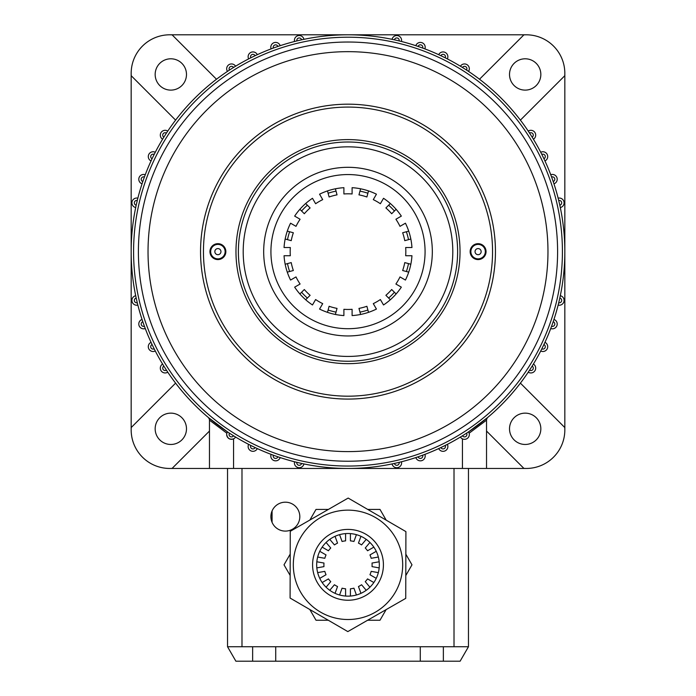 <?xml version="1.0" encoding="UTF-8"?>
<svg xmlns="http://www.w3.org/2000/svg" width="696" height="696" viewBox="0 0 696 696"><rect width="100%" height="100%" fill="white"/><g stroke="black" fill="none" stroke-linecap="round" stroke-linejoin="round"><path stroke-width="1.04" d="M526.28 468.46L233.56 468.46L233.56 438.854C229.732 439.837 227.435 438.384 226.679 434.504A4.82 4.82 0 0 1 227.462 431.868L226.852 433.216L209.47 420.158L209.47 468.46L169.72 468.46A38.55 38.55 0 0 1 131.17 429.91L131.17 251.63A216.83 216.83 0 0 1 559.802 205.207A216.83 216.83 0 0 1 564.83 251.63L564.83 429.91A38.55 38.55 0 0 0 564.752 427.501L520.399 383.139M248.133 446.519A4.82 4.82 0 0 0 257.303 448.581A4.82 4.82 0 0 1 248.133 446.519A4.82 4.82 0 0 1 248.637 444.353M270.805 456.028A4.82 4.82 0 0 0 280.183 457.585A4.82 4.82 0 0 1 270.805 456.028A4.82 4.82 0 0 1 271.101 454.366M294.408 462.901A4.82 4.82 0 0 0 303.935 463.936A4.82 4.82 0 0 1 294.408 462.901A4.82 4.82 0 0 1 294.538 461.77M401.592 462.901A4.82 4.82 0 0 0 401.462 461.77A4.82 4.82 0 0 1 397.294 467.695A4.82 4.82 0 0 1 392.065 463.936M425.195 456.028A4.82 4.82 0 0 0 424.899 454.366A4.82 4.82 0 0 1 421.167 460.778A4.82 4.82 0 0 1 415.816 457.585M447.867 446.519A4.82 4.82 0 0 0 447.363 444.353A4.82 4.82 0 0 1 444.109 451.217A4.82 4.82 0 0 1 438.697 448.581M486.765 418.531A2.41 2.41 0 0 0 486.53 419.566L487.391 417.722L468.538 431.868A4.82 4.82 0 0 1 465.824 439.141A4.82 4.82 0 0 1 460.413 437.045M564.091 300.411A4.82 4.82 0 0 0 560.306 295.704A4.82 4.82 0 0 1 564.091 300.411A4.82 4.82 0 0 1 558.14 305.092A216.83 216.83 0 0 1 553.955 319.447A4.82 4.82 0 0 1 557.209 324.014A4.82 4.82 0 0 1 550.736 328.538A216.83 216.83 0 0 1 544.951 342.328A4.82 4.82 0 0 1 547.708 346.686A4.82 4.82 0 0 1 540.722 350.993A216.83 216.83 0 0 1 533.414 364.043A4.82 4.82 0 0 1 533.171 372.369A4.82 4.82 0 0 1 528.238 372.169M564.091 202.858A4.82 4.82 0 0 0 558.14 198.169A4.82 4.82 0 0 1 564.091 202.858A4.82 4.82 0 0 1 560.306 207.565M557.209 179.255A4.82 4.82 0 0 0 550.736 174.731A4.82 4.82 0 0 1 557.209 179.255A4.82 4.82 0 0 1 553.955 183.814M547.708 156.583A4.82 4.82 0 0 0 540.722 152.267A4.82 4.82 0 0 1 547.708 156.583A4.82 4.82 0 0 1 544.951 160.933M535.694 135.128A4.82 4.82 0 0 0 528.238 131.092A4.82 4.82 0 0 1 535.694 135.128A4.82 4.82 0 0 1 533.414 139.217M401.592 40.359A4.82 4.82 0 0 0 392.065 39.324A4.82 4.82 0 0 1 401.592 40.359A4.82 4.82 0 0 1 401.462 41.49A216.83 216.83 0 0 1 415.816 45.675A4.82 4.82 0 0 1 425.195 47.241A4.82 4.82 0 0 1 424.899 48.894A216.83 216.83 0 0 1 438.697 54.68A4.82 4.82 0 0 1 447.867 56.741A4.82 4.82 0 0 1 447.363 58.908A216.83 216.83 0 0 1 460.413 66.216A4.82 4.82 0 0 1 469.322 68.756A4.82 4.82 0 0 1 468.538 71.392M294.408 40.359A4.82 4.82 0 0 0 294.538 41.49A4.82 4.82 0 0 1 298.706 35.566A4.82 4.82 0 0 1 303.935 39.324M270.805 47.241A4.82 4.82 0 0 0 271.101 48.894A4.82 4.82 0 0 1 274.833 42.482A4.82 4.82 0 0 1 280.183 45.675M248.133 56.741A4.82 4.82 0 0 0 248.637 58.908A4.82 4.82 0 0 1 251.891 52.043A4.82 4.82 0 0 1 257.303 54.68M226.679 68.756A4.82 4.82 0 0 0 227.462 71.392A4.82 4.82 0 0 1 230.176 64.128A4.82 4.82 0 0 1 235.587 66.216M131.909 202.858A4.82 4.82 0 0 0 135.694 207.565A4.82 4.82 0 0 1 131.909 202.858A4.82 4.82 0 0 1 137.86 198.169A216.83 216.83 0 0 1 142.045 183.814A4.82 4.82 0 0 1 138.791 179.255A4.82 4.82 0 0 1 145.264 174.731A216.83 216.83 0 0 1 151.049 160.933A4.82 4.82 0 0 1 148.291 156.583A4.82 4.82 0 0 1 155.278 152.267A216.83 216.83 0 0 1 162.586 139.217A4.82 4.82 0 0 1 162.829 130.891A4.82 4.82 0 0 1 167.762 131.092M131.909 300.411A4.82 4.82 0 0 0 137.86 305.092A4.82 4.82 0 0 1 131.909 300.411A4.82 4.82 0 0 1 135.694 295.704M138.791 324.014A4.82 4.82 0 0 0 145.264 328.538A4.82 4.82 0 0 1 138.791 324.014A4.82 4.82 0 0 1 142.045 319.447M148.291 346.686A4.82 4.82 0 0 0 155.278 350.993A4.82 4.82 0 0 1 148.291 346.686A4.82 4.82 0 0 1 151.049 342.328M160.306 368.132A4.82 4.82 0 0 0 167.762 372.169A4.82 4.82 0 0 1 160.306 368.132A4.82 4.82 0 0 1 162.586 364.043M285.177 459.16L284.159 458.847M138.4 251.63A209.6 209.6 0 0 1 348 42.03A209.6 209.6 0 0 1 557.6 251.63A209.6 209.6 0 0 1 348 461.23A209.6 209.6 0 0 1 138.4 251.63A209.6 209.6 0 0 0 348 461.23A209.6 209.6 0 0 0 557.6 251.63M540.836 428.806A15.66 15.66 0 0 1 525.175 444.466A15.66 15.66 0 0 1 509.515 428.806A15.66 15.66 0 0 1 525.175 413.146A15.66 15.66 0 0 1 540.836 428.806M186.484 428.806A15.66 15.66 0 0 1 170.825 444.466A15.66 15.66 0 0 1 155.165 428.806A15.66 15.66 0 0 1 170.825 413.146A15.66 15.66 0 0 1 186.484 428.806M186.484 74.455A15.66 15.66 0 0 1 170.825 90.115A15.66 15.66 0 0 1 155.165 74.455A15.66 15.66 0 0 1 170.825 58.795A15.66 15.66 0 0 1 186.484 74.455M540.836 74.455A15.66 15.66 0 0 1 525.175 90.115A15.66 15.66 0 0 1 509.515 74.455A15.66 15.66 0 0 1 525.175 58.795A15.66 15.66 0 0 1 540.836 74.455M470.87 251.63A7.23 7.23 0 0 0 478.1 258.86A7.23 7.23 0 0 0 485.329 251.63A7.23 7.23 0 0 0 478.1 244.4A7.23 7.23 0 0 0 470.87 251.63M475.046 251.63A3.054 3.054 0 0 0 478.1 254.684A3.054 3.054 0 0 0 481.153 251.63A3.054 3.054 0 0 0 478.1 248.576A3.054 3.054 0 0 0 475.046 251.63M210.671 251.63A7.23 7.23 0 0 0 217.9 258.86A7.23 7.23 0 0 0 225.13 251.63A7.23 7.23 0 0 0 217.9 244.4A7.23 7.23 0 0 0 210.671 251.63M214.846 251.63A3.054 3.054 0 0 0 217.9 254.684A3.054 3.054 0 0 0 220.954 251.63A3.054 3.054 0 0 0 217.9 248.576A3.054 3.054 0 0 0 214.846 251.63M200.552 251.63A147.448 147.448 0 0 0 348 399.078A147.448 147.448 0 0 0 495.448 251.63A147.448 147.448 0 0 0 348 104.183A147.448 147.448 0 0 0 200.552 251.63M520.399 120.121L564.752 75.76A38.55 38.55 0 0 0 564.83 73.35L564.83 251.63A216.83 216.83 0 0 1 136.198 298.053A216.83 216.83 0 0 1 131.17 251.63L131.17 73.35M486.53 431.05L523.87 468.382A38.55 38.55 0 0 0 564.83 429.91M209.296 418.661A2.41 2.41 0 0 1 209.47 419.566L208.609 417.722L227.462 431.868M486.53 419.566L486.53 468.46M169.72 34.8L526.28 34.8M233.56 468.46L209.47 468.46M175.601 383.139L131.248 427.501A38.55 38.55 0 0 0 172.13 468.382L209.47 431.05M216.491 79.231L172.13 34.878A38.55 38.55 0 0 0 131.248 75.76L175.601 120.121M564.83 73.35A38.55 38.55 0 0 0 523.87 34.878L479.509 79.231M486.53 420.158L469.147 433.216M462.44 438.854L462.44 468.46M293.268 461.439L295.217 461.944M235.587 437.045A4.82 4.82 0 0 1 226.679 434.504A4.82 4.82 0 0 0 235.587 437.045M299.819 516.649A14.459 14.459 0 0 0 285.36 502.19A14.459 14.459 0 0 0 270.901 516.649A14.459 14.459 0 0 0 285.36 531.1A14.459 14.459 0 0 0 299.819 516.649M443.361 646.741L443.361 661.2L275.72 661.2L275.72 646.741L454.01 646.741L454.01 468.46M275.72 646.741L227.54 646.741L227.54 468.46M468.46 468.46L468.46 646.741L454.01 646.741M275.72 661.2L235.883 661.2L227.54 646.741M443.361 661.2L460.117 661.2L468.46 646.741M420.28 646.741L420.28 661.2M316.828 567.884L323.971 566.622A24.09 24.09 0 0 1 323.971 563.038L316.828 561.785M339.587 534.659L342.067 541.479A24.09 24.09 0 0 1 345.59 540.862L345.59 533.606M379.172 567.884L372.029 566.622A24.09 24.09 0 0 0 372.029 563.038L379.172 561.785M329.774 539.356L334.437 544.916A24.09 24.09 0 0 1 337.534 543.132L335.054 536.312M322.161 547.134L328.442 550.762A24.09 24.09 0 0 1 330.748 548.013L326.085 542.454M317.663 557.035L324.815 558.296A24.09 24.09 0 0 1 326.032 554.929L319.751 551.302M319.751 578.359L326.032 574.731A24.09 24.09 0 0 1 324.815 571.364L317.663 572.625M326.085 587.207L330.748 581.647A24.09 24.09 0 0 1 328.442 578.907L322.161 582.535M335.054 593.349L337.534 586.537A24.09 24.09 0 0 1 334.437 584.744L329.774 590.304M345.59 596.054L345.59 588.799A24.09 24.09 0 0 1 342.067 588.181L339.587 595.002M356.413 595.002L353.933 588.181A24.09 24.09 0 0 1 350.41 588.799L350.41 596.054M366.226 590.304L361.563 584.744A24.09 24.09 0 0 1 358.466 586.537L360.946 593.349M373.839 582.535L367.558 578.907A24.09 24.09 0 0 1 365.252 581.647L369.915 587.207M378.337 572.625L371.185 571.364A24.09 24.09 0 0 1 369.967 574.731L376.249 578.359M376.249 551.302L369.967 554.929A24.09 24.09 0 0 1 371.185 558.296L378.337 557.035M369.915 542.454L365.252 548.013A24.09 24.09 0 0 1 367.558 550.762L373.839 547.134M360.946 536.312L358.466 543.132A24.09 24.09 0 0 1 361.563 544.916L366.226 539.356M350.41 533.606L350.41 540.862A24.09 24.09 0 0 1 353.933 541.479L356.413 534.659M328.277 620.24L316.01 620.24L309.816 609.522M290.154 575.453L284.012 564.83L290.206 554.103M386.123 609.618L379.99 620.24L367.61 620.24M405.846 554.207L411.988 564.83L405.794 575.557M367.723 509.42L379.99 509.42L386.184 520.138M309.877 520.043L316.01 509.42L328.39 509.42M379.32 564.917A31.32 31.32 0 0 1 347.913 596.15A31.32 31.32 0 0 1 316.68 564.743A31.32 31.32 0 0 1 348.087 533.51A31.32 31.32 0 0 1 379.32 564.917M293.312 564.682A54.688 54.688 0 0 1 348.148 510.142A54.688 54.688 0 0 1 402.688 564.978A54.688 54.688 0 0 0 348.148 510.142A54.688 54.688 0 0 0 293.312 564.682A54.688 54.688 0 0 0 347.852 619.518A54.688 54.688 0 0 0 402.688 564.978A54.688 54.688 0 0 1 347.852 619.518A54.688 54.688 0 0 1 293.312 564.682A54.688 54.688 0 0 0 347.852 619.518A54.688 54.688 0 0 0 402.688 564.978M290.267 531.292L348.174 498.066L405.907 531.605L405.733 598.369L347.826 631.594L290.093 598.055L290.267 531.292M256.789 312.434L263.775 321.796M270.831 329.486L264.297 322.413M238.38 251.63A109.62 109.62 0 0 1 348 142.01A109.62 109.62 0 0 1 457.62 251.63A109.62 109.62 0 0 1 348 361.25A109.62 109.62 0 0 1 238.38 251.63A109.62 109.62 0 0 0 348 361.25A109.62 109.62 0 0 0 457.62 251.63M470.148 251.63A7.952 7.952 0 0 0 478.1 259.582A7.952 7.952 0 0 0 486.052 251.63A7.952 7.952 0 0 0 478.1 243.678A7.952 7.952 0 0 0 470.148 251.63M209.948 251.63A7.952 7.952 0 0 0 217.9 259.582A7.952 7.952 0 0 0 225.852 251.63A7.952 7.952 0 0 0 217.9 243.678A7.952 7.952 0 0 0 209.948 251.63M263.68 251.63A84.32 84.32 0 0 0 348 335.95A84.32 84.32 0 0 0 432.32 251.63A84.32 84.32 0 0 0 348 167.31A84.32 84.32 0 0 0 263.68 251.63M270.927 251.63A77.073 77.073 0 0 0 348 328.703A77.073 77.073 0 0 0 425.073 251.63A77.073 77.073 0 0 0 348 174.557A77.073 77.073 0 0 0 270.927 251.63M492.55 251.63A144.55 144.55 0 0 0 348 107.08A144.55 144.55 0 0 0 203.45 251.63A144.55 144.55 0 0 0 348 396.181A144.55 144.55 0 0 0 492.55 251.63M405.82 251.63A57.82 57.82 0 0 0 405.672 247.532L411.954 247.532A64.084 64.084 0 0 0 405.437 223.198L400 226.339A57.82 57.82 0 0 0 395.902 219.249L401.34 216.108A64.084 64.084 0 0 0 383.522 198.29L380.381 203.728A57.82 57.82 0 0 0 373.291 199.63L376.432 194.193A64.084 64.084 0 0 0 352.098 187.676L352.098 193.958A57.82 57.82 0 0 0 343.902 193.958L343.902 187.676A64.084 64.084 0 0 0 319.568 194.193L322.709 199.63A57.82 57.82 0 0 0 315.619 203.728L312.478 198.29A64.084 64.084 0 0 0 294.66 216.108L300.098 219.249A57.82 57.82 0 0 0 296 226.339L290.563 223.198A64.084 64.084 0 0 0 284.046 247.532L290.328 247.532A57.82 57.82 0 0 0 290.328 255.728L284.046 255.728A64.084 64.084 0 0 0 290.563 280.062L296 276.921A57.82 57.82 0 0 0 300.098 284.02L294.66 287.152A64.084 64.084 0 0 0 312.478 304.97L315.619 299.532A57.82 57.82 0 0 0 322.709 303.63L319.568 309.067A64.084 64.084 0 0 0 343.902 315.584L343.902 309.311A57.82 57.82 0 0 0 352.098 309.311L352.098 315.584A64.084 64.084 0 0 0 376.432 309.067L373.291 303.63A57.82 57.82 0 0 0 380.381 299.532L383.522 304.97A64.084 64.084 0 0 0 401.34 287.152L395.902 284.02A57.82 57.82 0 0 0 400 276.921L405.437 280.062A64.084 64.084 0 0 0 411.954 255.728L405.672 255.728A57.82 57.82 0 0 0 405.82 251.63M328.112 193.244L329.112 196.977A57.82 57.82 0 0 1 337.029 194.863L336.029 191.13A61.674 61.674 0 0 0 328.112 193.244L327.494 190.913M368.506 312.347L367.888 310.016A61.674 61.674 0 0 1 359.971 312.13L360.598 314.47M335.402 314.47L336.029 312.13A61.674 61.674 0 0 1 328.112 310.016L327.494 312.347M305.675 299.75L307.38 298.045A61.674 61.674 0 0 1 301.585 292.25L299.88 293.956M287.283 272.136L289.614 271.518A61.674 61.674 0 0 1 287.5 263.601L285.169 264.228M285.169 239.032L287.5 239.659A61.674 61.674 0 0 1 289.614 231.751L287.283 231.124M299.88 209.305L301.585 211.01A61.674 61.674 0 0 1 307.38 205.216L305.675 203.51M360.598 188.799L359.971 191.13A61.674 61.674 0 0 1 367.888 193.244L368.506 190.913M390.325 203.51L388.62 205.216A61.674 61.674 0 0 1 394.415 211.01L396.12 209.305M408.717 231.124L406.386 231.751A61.674 61.674 0 0 1 408.5 239.659L410.831 239.032M410.831 264.228L408.5 263.601A61.674 61.674 0 0 1 406.386 271.518L408.717 272.136M396.12 293.956L394.415 292.25A61.674 61.674 0 0 1 388.62 298.045L390.325 299.75M335.402 188.799L336.029 191.13M367.888 310.016L366.888 306.284A57.82 57.82 0 0 1 358.971 308.398L359.971 312.13M394.415 292.25L391.683 289.519A57.82 57.82 0 0 1 385.889 295.313L388.62 298.045M408.5 263.601L404.767 262.601A57.82 57.82 0 0 1 402.653 270.518L406.386 271.518M406.386 231.751L402.653 232.751A57.82 57.82 0 0 1 404.767 240.659L408.5 239.659M388.62 205.216L385.889 207.947A57.82 57.82 0 0 1 391.683 213.742L394.415 211.01M359.971 191.13L358.971 194.863A57.82 57.82 0 0 1 366.888 196.977L367.888 193.244M301.585 211.01L304.317 213.742A57.82 57.82 0 0 1 310.111 207.947L307.38 205.216M287.5 239.659L291.233 240.659A57.82 57.82 0 0 1 293.347 232.751L289.614 231.751M289.614 271.518L293.347 270.518A57.82 57.82 0 0 1 291.233 262.601L287.5 263.601M307.38 298.045L310.111 295.313A57.82 57.82 0 0 1 304.317 289.519L301.585 292.25M336.029 312.13L337.029 308.398A57.82 57.82 0 0 1 329.112 306.284L328.112 310.016M562.42 251.63A214.42 214.42 0 0 0 348 37.21A214.42 214.42 0 0 0 133.58 251.63A214.42 214.42 0 0 0 348 466.05A214.42 214.42 0 0 0 562.42 251.63M131.17 251.63A216.83 216.83 0 0 0 136.198 298.053A2.41 2.41 0 0 0 134.319 300.411A2.41 2.41 0 0 0 137.277 302.751A216.83 216.83 0 0 0 142.81 321.735A2.41 2.41 0 0 0 141.201 324.014A2.41 2.41 0 0 0 144.42 326.276A216.83 216.83 0 0 0 152.067 344.511A2.41 2.41 0 0 0 150.701 346.686A2.41 2.41 0 0 0 154.181 348.844A216.83 216.83 0 0 0 163.847 366.096A2.41 2.41 0 0 0 163.978 370.246A2.41 2.41 0 0 0 166.431 370.159A216.83 216.83 0 0 0 229.471 433.199A2.41 2.41 0 0 0 230.828 436.818A2.41 2.41 0 0 0 233.534 435.783A216.83 216.83 0 0 0 250.786 445.449A2.41 2.41 0 0 0 252.413 448.868A2.41 2.41 0 0 0 255.119 447.563A216.83 216.83 0 0 0 273.354 455.21A2.41 2.41 0 0 0 275.216 458.403A2.41 2.41 0 0 0 277.895 456.82A216.83 216.83 0 0 0 296.879 462.353A2.41 2.41 0 0 0 298.958 465.302A2.41 2.41 0 0 0 301.577 463.432A216.83 216.83 0 0 0 394.423 463.432A2.41 2.41 0 0 0 399.182 462.901A2.41 2.41 0 0 0 399.121 462.353A216.83 216.83 0 0 0 418.105 456.82A2.41 2.41 0 0 0 422.785 456.028A2.41 2.41 0 0 0 422.646 455.21A216.83 216.83 0 0 0 440.881 447.563A2.41 2.41 0 0 0 445.457 446.519A2.41 2.41 0 0 0 445.214 445.449A216.83 216.83 0 0 0 462.466 435.783A2.41 2.41 0 0 0 466.912 434.504A2.41 2.41 0 0 0 466.529 433.199A216.83 216.83 0 0 0 529.569 370.159A2.41 2.41 0 0 0 533.284 368.132A2.41 2.41 0 0 0 532.153 366.096A216.83 216.83 0 0 0 541.819 348.844A2.41 2.41 0 0 0 545.299 346.686A2.41 2.41 0 0 0 543.933 344.511A216.83 216.83 0 0 0 551.58 326.276A2.41 2.41 0 0 0 554.799 324.014A2.41 2.41 0 0 0 553.19 321.735A216.83 216.83 0 0 0 558.723 302.751A2.41 2.41 0 0 0 561.681 300.411A2.41 2.41 0 0 0 559.802 298.053A216.83 216.83 0 0 0 564.83 251.63M559.802 205.207A2.41 2.41 0 0 0 561.681 202.858A2.41 2.41 0 0 0 558.723 200.509M553.19 181.525A2.41 2.41 0 0 0 554.799 179.255A2.41 2.41 0 0 0 551.58 176.984M543.933 158.749A2.41 2.41 0 0 0 545.299 156.583A2.41 2.41 0 0 0 541.819 154.416M532.153 137.164A2.41 2.41 0 0 0 532.022 133.014A2.41 2.41 0 0 0 529.569 133.101M466.529 70.061A2.41 2.41 0 0 0 465.172 66.442A2.41 2.41 0 0 0 462.466 67.477M445.214 57.812A2.41 2.41 0 0 0 443.587 54.392A2.41 2.41 0 0 0 440.881 55.697M422.646 48.05A2.41 2.41 0 0 0 420.784 44.857A2.41 2.41 0 0 0 418.105 46.449M399.121 40.916A2.41 2.41 0 0 0 397.042 37.967A2.41 2.41 0 0 0 394.423 39.829M301.577 39.829A2.41 2.41 0 0 0 296.818 40.359A2.41 2.41 0 0 0 296.879 40.916M277.895 46.449A2.41 2.41 0 0 0 273.215 47.241A2.41 2.41 0 0 0 273.354 48.05M255.119 55.697A2.41 2.41 0 0 0 250.543 56.741A2.41 2.41 0 0 0 250.786 57.812M233.534 67.477A2.41 2.41 0 0 0 229.088 68.756A2.41 2.41 0 0 0 229.471 70.061M166.431 133.101A2.41 2.41 0 0 0 162.716 135.128A2.41 2.41 0 0 0 163.847 137.164M154.181 154.416A2.41 2.41 0 0 0 150.701 156.583A2.41 2.41 0 0 0 152.067 158.749M144.42 176.984A2.41 2.41 0 0 0 141.201 179.255A2.41 2.41 0 0 0 142.81 181.525M137.277 200.509A2.41 2.41 0 0 0 134.319 202.858A2.41 2.41 0 0 0 136.198 205.207M547.97 251.63A199.969 199.969 0 0 0 348 51.661A199.969 199.969 0 0 0 148.031 251.63A199.969 199.969 0 0 0 348 451.6A199.969 199.969 0 0 0 547.97 251.63M142.045 183.814A4.82 4.82 0 0 1 138.791 179.255M151.049 160.933A4.82 4.82 0 0 1 148.291 156.583M162.586 139.217A4.82 4.82 0 0 1 160.306 135.128M468.538 431.868A4.82 4.82 0 0 1 469.322 434.504M533.414 364.043A4.82 4.82 0 0 1 535.694 368.132M544.951 342.328A4.82 4.82 0 0 1 547.708 346.686M553.955 319.447A4.82 4.82 0 0 1 557.209 324.014M460.413 66.216A4.82 4.82 0 0 1 469.322 68.756M438.697 54.68A4.82 4.82 0 0 1 447.867 56.741M415.816 45.675A4.82 4.82 0 0 1 425.195 47.241M241.99 468.46L241.99 646.741M252.639 661.2L252.639 646.741M383.418 564.926A35.418 35.418 0 0 0 348.096 529.412A35.418 35.418 0 0 0 312.582 564.734A35.418 35.418 0 0 0 347.904 600.248A35.418 35.418 0 0 0 383.418 564.926M460.03 251.63A112.03 112.03 0 0 1 348 363.66A112.03 112.03 0 0 1 235.97 251.63A112.03 112.03 0 0 1 348 139.6A112.03 112.03 0 0 1 460.03 251.63M452.8 251.63A104.8 104.8 0 0 0 348 146.83A104.8 104.8 0 0 0 243.2 251.63A104.8 104.8 0 0 0 348 356.43A104.8 104.8 0 0 0 452.8 251.63M272.075 522.348L272.075 510.942"/></g></svg>
